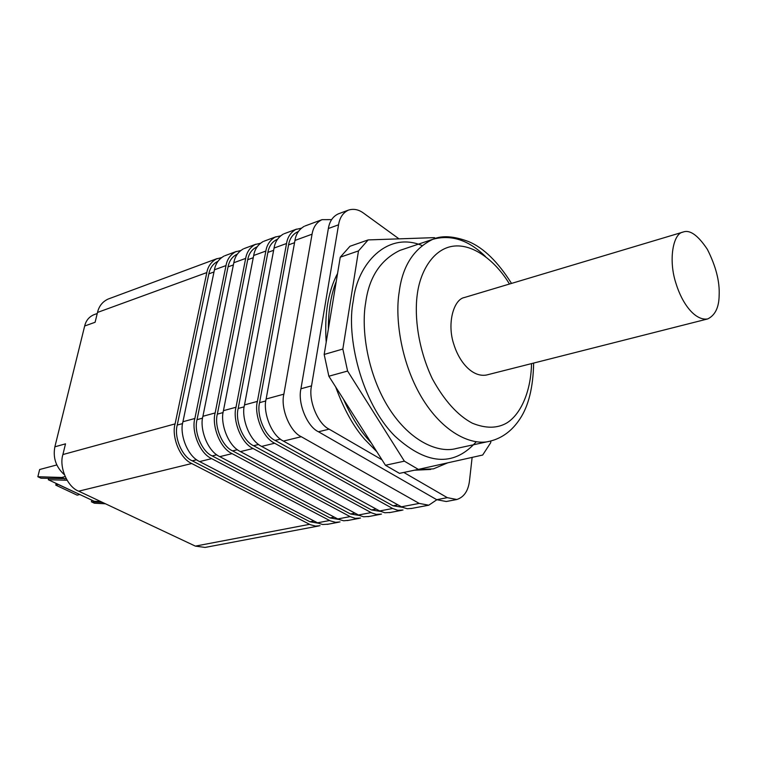 <?xml version="1.0" encoding="UTF-8"?>
<svg xmlns="http://www.w3.org/2000/svg" width="757" height="757" viewBox="0 0 757 757"><rect width="100%" height="100%" fill="white"/><g stroke="black" fill="none" stroke-linecap="round" stroke-linejoin="round"><path stroke-width="1.14" d="M719.15 295.306C718.999 307.361 715.195 315.234 707.738 318.924C695.144 321.063 682.18 303.699 676.048 283.629C668.147 260.134 673.096 233.402 683.003 232.087C689.797 229.437 697.907 235.181 707.35 249.327C715.876 266.18 719.812 281.509 719.15 295.306M707.738 318.924L486.571 375.008C472.652 377.582 459.508 362.527 453.954 344.69C446.687 323.845 453.575 299.289 464.495 297.492L465.025 297.331M67.042 480.241L48.316 479.739L94.237 501.285L100.776 501.579M48.316 479.739L48.637 478.452M91.796 500.15L91.408 501.825L94.379 503.216L105.469 503.784M91.408 501.825L102.488 502.383M56.198 483.43L55.781 485.133L58.194 484.527L79.617 494.435M79.589 494.567L77.167 495.154L55.781 485.133M56.737 464.959L39.648 469.52L37.85 476.73L40.992 478.206L66.143 478.651M64.884 478.973L61.714 477.468L65.13 476.588M37.85 476.73L61.714 477.468M320.031 525.689L315.527 526.096L310.294 524.686L191.729 463.521C178.889 457.853 171.517 435.18 175.094 423.892L206.822 272.577C207.91 266.502 211.099 261.96 216.379 258.932L221.432 257.645M217.202 258.572L108.166 299.043C102.545 301.636 98.987 306.102 97.502 312.442L95.108 322.264L84.67 326.002C85.938 320.684 88.957 316.946 93.717 314.789L97.237 313.512M191.729 463.521L78.69 491.179L195.372 546.119L205.109 547.425L318.829 525.954M78.69 491.179C67.553 487.177 58.819 466.993 62.907 454.55L65.509 443.839L54.873 446.819L84.67 326.002M64.354 474.705C55.952 467.05 52.791 457.758 54.873 446.819M318.404 523.238L309.992 521.772L192.278 460.824L196.659 459.745M217.978 261.269C213.086 263.682 210.039 267.874 208.847 273.845L177.252 425.046C173.788 437.035 182.096 456.755 192.278 460.824M223.968 256.112C218.697 259.14 215.527 263.701 214.439 269.795L182.939 421.744C179.381 433.089 186.79 455.875 199.64 461.581L318.243 523.172L322.719 524.516L327.97 524.194M340.035 521.923L335.54 522.311L330.317 520.873L211.657 458.638C198.798 452.866 191.341 429.9 194.871 418.479L226.012 265.575C227.081 259.443 230.242 254.863 235.503 251.826L240.669 250.548M338.616 519.397L330.005 517.92L212.187 455.922L216.786 454.787M237.329 254.115C232.333 256.481 229.239 260.739 228.037 266.871L197.038 419.662C193.622 431.783 202.005 451.768 212.187 455.922M243.29 248.939C238.039 251.977 234.878 256.576 233.828 262.726L202.923 416.284C199.413 427.743 206.907 450.841 219.776 456.651L338.455 519.321L343.678 520.778L348.163 520.381M360.512 518.053L355.279 518.356L350.103 516.605L232.106 453.642C219.227 447.756 211.686 424.478 215.168 412.934L245.684 258.402C246.725 252.204 249.867 247.596 255.109 244.549L260.38 243.281M359.32 515.451L350.491 513.984L232.626 450.888L237.443 449.696M257.162 246.791L257.002 246.848C251.986 249.204 248.892 253.491 247.709 259.717L217.344 414.136C213.976 426.39 222.426 446.649 232.626 450.888M263.086 241.587C257.853 244.634 254.721 249.261 253.69 255.478L223.438 410.673C219.975 422.264 227.554 445.665 240.433 451.598L359.159 515.375L363.625 516.776L368.848 516.482M381.5 514.088L376.286 514.382L371.829 512.962L253.093 448.504C240.206 442.504 232.569 418.905 236.004 407.238L265.858 251.05C266.871 244.795 269.984 240.139 275.207 237.092L280.592 235.834M380.534 511.41L371.488 509.944L253.604 445.722L258.648 444.473M277.488 239.288L277.1 239.43C272.104 241.786 269.028 246.101 267.883 252.393L238.181 408.458C234.869 420.854 243.394 441.397 253.604 445.722M283.383 234.055C278.179 237.102 275.065 241.767 274.062 248.05L244.502 404.919C241.086 416.643 248.76 440.366 261.638 446.412L379.664 510.966L384.83 512.763L390.035 512.48M403.008 510.029L397.813 510.303L392.646 508.486L274.64 443.233C261.752 437.111 254.021 413.19 257.408 401.39L286.543 243.508C287.528 237.187 290.612 232.494 295.807 229.447L301.305 228.207M402.289 507.266L393.015 505.808L275.141 440.413L280.421 439.107M298.334 231.585L297.709 231.822C292.732 234.168 289.685 238.521 288.568 244.871L259.585 402.639C256.33 415.167 264.931 435.994 275.141 440.413M304.191 226.334C299.015 229.39 295.93 234.083 294.965 240.433L266.133 399.005C262.764 410.862 270.533 434.906 283.421 441.085L402.128 507.19L407.323 508.742L411.751 508.382M331.604 219.625L322.037 219.662C316.587 222.255 313.266 227.1 312.064 234.197L283.866 394.16C280.317 408.231 289.969 431.717 301.277 436.713L283.421 441.085M436.827 499.752L428.793 505.203L419.217 503.414L301.277 436.713M328.358 228.519C329.532 221.366 332.834 216.483 338.265 213.89L348.409 210.124C342.997 212.717 339.713 217.609 338.559 224.801L311.534 385.862C308.08 400.122 317.845 424.034 329.144 429.162L318.479 431.774C307.172 426.693 297.463 402.951 300.945 388.757L328.358 228.519L338.559 224.801M399.015 238.852L363.644 213.2C358.695 209.509 353.623 208.478 348.409 210.124M472.131 457.389L469.52 480.572C468.337 490.763 464.107 497.075 456.85 499.506L447.311 497.661L403.812 472.444M318.479 431.774L436.713 499.686L446.27 501.513L456.85 499.506M381.973 459.783L329.144 429.162M376.882 451.778L364.723 439.372C353.557 426.73 343.886 409.263 335.682 386.969M326.201 342.202C324.327 314.259 328.122 291.341 337.565 273.447M430.686 469.444L414.458 470.211M368.148 239.922L349.989 246.262L340.253 257.191L324.176 354.456L328.86 376.22L385.455 465.262L399.469 473.352L418.366 469.387L404.37 461.164L347.595 371.044L342.836 349.043L358.487 250.908L368.148 239.922L434.357 237.632L435.606 238.427M447.737 462.83L433.468 468.857L417.239 469.624M328.368 329.077C328.311 310.786 330.941 294.88 336.259 281.377M371.28 442.968L367.514 438.719C358.818 428.727 350.822 415.584 343.527 399.299M490.886 440.962L490.697 442.694L482.682 455.033L418.366 469.387M358.487 250.908L340.253 257.191M342.836 349.043L324.176 354.456M347.595 371.044L328.86 376.22M404.37 461.164L385.455 465.262M476.248 441.757C455.922 464.637 429.427 467.627 395.031 436.24C360.985 402.421 345.949 335.531 353.292 300.832C357.247 263.559 387.556 231.036 421.857 245.467M509.461 284.026C497.207 263.445 475.377 244.208 454.541 246.034C433.695 247.851 420.069 271.11 417.221 294.823C414.268 316.577 418.224 349.138 432.351 378.831C444.312 400.614 457.635 415.404 472.321 423.191C485.739 428.613 497.254 428.528 506.849 422.936C520.409 414.495 530.912 392.372 531.546 363.606M97.502 312.442L206.822 272.577M309.585 524.336L195.372 546.119M175.094 423.892L62.907 454.55M314.023 520.996L309.992 521.772M213.994 271.971L208.847 273.845M182.617 423.579L177.252 425.046M214.439 269.795L226.012 265.575M194.871 418.479L182.939 421.744M211.657 458.638L199.64 461.581M329.598 520.513L317.533 522.813M334.234 517.107L330.005 517.92M233.383 264.931L228.037 266.871M202.602 418.138L197.038 419.662M233.828 262.726L245.684 258.402M215.168 412.934L202.923 416.284M232.106 453.642L219.776 456.651M350.103 516.605L337.745 518.961M354.938 513.123L350.491 513.984M253.264 257.702L247.709 259.717M223.126 412.556L217.344 414.136M253.69 255.478L265.858 251.05M236.004 407.238L223.438 410.673M253.093 448.504L240.433 451.598M371.119 512.593L358.449 515.006M376.163 509.045L371.488 509.944M273.646 250.293L267.883 252.393M244.199 406.821L238.181 408.458M274.062 248.05L286.543 243.508M257.408 401.39L244.502 404.919M274.64 443.233L261.638 446.412M392.646 508.486L379.664 510.966M397.917 504.862L393.015 505.808M294.549 242.694L288.568 244.871M265.83 400.936L259.585 402.639M294.965 240.433L312.064 234.197M283.866 394.16L266.133 399.005M419.217 503.414L401.418 506.812M300.945 388.757L311.534 385.862M436.713 499.686L447.311 497.661M533.647 363.067C533.165 387.385 528.575 406.017 519.889 418.971C512.158 430.705 502.269 438.085 490.243 441.123C473.352 445.987 445.021 434.66 423.22 399.942C401.437 365.148 394.681 319.075 399.176 292.164C402.364 266.369 413.559 248.75 432.777 239.316L399.904 250.397C380.468 259.859 369.056 277.28 365.669 302.668C360.938 329.163 367.4 374.384 389.07 408.43C410.767 442.4 439.23 453.377 456.32 448.494L488.757 441.445M511.524 283.411C497.917 261.856 483.695 247.946 468.857 241.682C453.907 236.023 441.88 235.228 432.777 239.316C451.144 234.263 468.734 240.035 485.568 256.632M464.495 297.492L683.003 232.087M236.335 251.466L224.801 255.752M338.833 522.179L327.232 524.374M255.932 244.199L244.114 248.58M359.32 518.318L347.425 520.561M276.031 236.742L263.909 241.237M380.307 514.353L368.11 516.653M296.621 229.097L284.206 233.705M401.825 510.294L389.306 512.659M305.014 225.983L322.037 219.662M411.023 508.553L428.793 505.203"/></g></svg>
